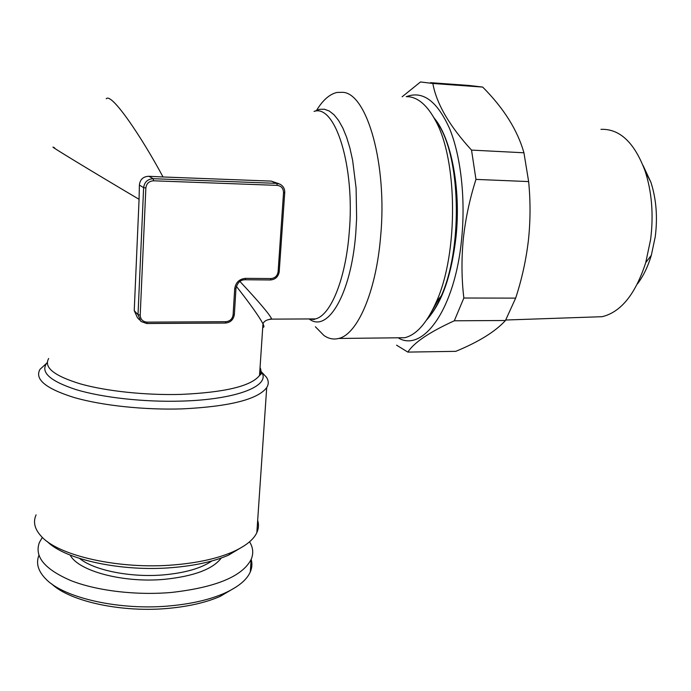 <?xml version="1.0" encoding="UTF-8"?>
<svg xmlns="http://www.w3.org/2000/svg" width="691" height="691" viewBox="0 0 691 691"><rect width="100%" height="100%" fill="white"/><g stroke="black" fill="none" stroke-linecap="round" stroke-linejoin="round"><path stroke-width="1.04" d="M51.67 583.895C70.171 601.654 122.834 612.943 169.399 608.27C189.498 606.318 206.402 602.362 220.118 596.411L236.408 586.823M38.921 555.296C35.785 563.26 38.117 571.189 45.917 579.093C64.151 598.233 120.744 610.818 170.824 605.8C191.951 603.761 209.684 599.641 224.031 593.422C238.032 587.151 246.791 579.991 250.306 571.915C252.094 567.708 252.388 563.519 251.179 559.347M42.358 537.408L39.422 542.4C34.109 556.523 44.595 569.254 70.888 580.595C96.887 590.848 136.265 595.53 171.532 592.446C215.86 587.402 242.403 576.398 251.144 559.434C253.683 553.448 253.156 547.566 249.555 541.796M79.629 558.466C94.062 570.412 130.97 577.771 163.767 574.869C185.257 572.882 201.297 568.244 211.869 560.962M70.206 555.098C78.161 571.06 123.378 583.161 164.363 579.334C193.938 576.268 212.914 569.159 221.284 558M406.204 96.602L409.599 96.826C419.031 98.286 427.574 106.051 435.235 120.13C457.813 159.474 458.409 253.45 436.392 301.717C427.021 322.896 416.457 334.902 404.701 337.726L395.667 337.83M316.642 110.258C322.896 100.022 329.711 94.08 337.07 92.43L342.857 92.326C367.051 93.415 387.539 164.475 380.603 236.737C375.999 292.587 357.117 334.634 338.642 338.46C333.563 339.739 328.666 338.754 323.958 335.506L315.39 326.765M47.178 541.459C64.928 559.667 122.065 572.027 172.62 567.57C195.259 565.635 213.908 561.489 228.566 555.132L244.597 545.553M36.087 514.873C32.857 522.042 34.662 529.271 41.512 536.562C58.856 556.013 119.958 569.634 174.08 564.884C197.833 562.871 217.354 558.553 232.66 551.936C245.452 546.227 253.511 539.801 256.836 532.64C258.693 528.555 258.97 524.486 257.674 520.427M46.496 363.388L39.983 369.357C34.412 379.247 45.779 388.627 74.101 397.506C102.13 405.6 144.557 410.1 182.338 408.882C229.723 406.515 257.847 399.424 266.709 387.599C268.894 384.092 268.739 380.56 266.251 377.001L262.537 373.062M239.907 281.436C259.22 302.105 269.844 314.673 271.779 319.121L270.077 319.052M139.608 320.019L137.423 317.661L134.235 310.648L139.072 199.319C95.116 173.337 42.505 141.508 54.649 147.874M600.945 129.338C619.801 128.656 634.537 142.605 645.152 171.178C651.881 192.029 653.703 214.771 650.628 239.423L645.74 262.615C635.513 294.098 620.976 312.125 602.137 316.694L592.109 317.039M643.096 165.555L650.862 182.148C656.269 198.861 657.737 217.052 655.258 236.711L651.328 255.281C647.882 266.786 643.217 276.365 637.344 284.027M406.498 96.619C422.857 90.443 437.239 101.136 449.642 128.716C460.871 156.166 465.674 198.853 461.648 238.887C455.075 308.652 423.419 352.211 398.837 338.253M430.476 82.67L469.491 85.503L482.681 87.075L432.851 83.473C436.427 103.615 449.323 125.831 471.53 150.102L523.933 152.78L528.641 181.578L475.961 179.401C469.63 199.258 465.406 219.185 463.281 239.19C461.389 259.393 461.571 279 463.842 298.02L454.307 320.788C429.491 332.103 414.004 342.537 407.845 352.099L396.565 345.172M463.842 298.02L515.65 298.123C521.783 279.475 526.024 260.3 528.382 240.589C530.489 221.051 530.576 201.383 528.641 181.578M515.65 298.123L505.467 320.503L454.307 320.788M407.845 352.099L455.792 351.339C478.811 341.846 495.369 331.568 505.467 320.503M427.15 319.19C441.877 302.995 451.499 275.528 456.025 236.788C461.13 188.678 451.128 137.492 433.965 117.824M431.357 312.194L439.061 298.564M471.53 150.102L475.961 179.401M402.119 96.809L420.508 81.953L432.851 83.473M523.933 152.78C517.516 130.133 503.765 108.228 482.681 87.075M139.072 199.319L139.392 185.093C140.005 179.461 143.158 176.525 148.859 176.283L163.024 176.974C141.957 137.544 111.493 92.223 106.241 98.761M262.744 327.145C264.238 327.629 264.316 326.506 262.969 323.768C258.987 316.348 250.116 303.876 236.357 286.333M278.896 183.72L271.252 181.111L163.024 176.974M261.448 372.19L259.825 371.007M433.464 116.952L440.141 127.299C461.26 164.13 461.821 250.963 441.221 296.016C436.842 306.182 431.961 314.189 426.589 320.019M314.638 111.286L319.492 109.333L324.407 109.23L329.287 111.035L334.038 114.766L338.573 120.424L342.796 127.93L346.597 137.198L349.905 148.064L352.635 160.329L356.098 188.082L356.634 218.14L355.779 233.221C351.106 294.72 327.491 333.14 309.326 319.069M308.834 318.948L315.372 318.914C330.428 315.701 345.595 279.76 349.205 232.686C355.234 166.384 335.221 103.831 314.051 111.398M259.894 370.013L261.112 371.551C272.064 385.112 238.326 399.614 181.154 401.108C144.177 402.214 102.657 397.636 76.096 389.629C49.346 380.845 39.741 371.775 47.282 362.43M48.69 358.499C43.542 367.405 54.131 375.869 80.458 383.902C106.492 391.236 145.784 395.373 180.852 394.406C224.981 392.436 251.204 386.122 259.531 375.463C261.215 372.855 261.397 370.221 260.058 367.552M283.535 192.746C283.422 188.418 281.323 185.957 277.229 185.369L153.549 180.8C149.075 181.085 146.509 183.469 145.861 187.961L140.204 315.079C140.454 319.38 142.743 321.73 147.079 322.136L225.862 321.695C230.034 321.255 232.444 318.948 233.109 314.759L234.698 288.752C235.717 282.412 239.345 278.948 245.59 278.361L270.941 278.559C275.027 278.171 277.419 275.882 278.11 271.693L283.535 192.746L284.657 192.573M134.235 310.648L138.019 314.681L143.624 187.658C144.436 182.053 147.632 179.064 153.229 178.71L276.797 183.357L280.062 184.195C283.362 186.138 284.917 188.963 284.727 192.677L279.233 271.382M139.392 185.093L143.624 187.658L145.861 187.961M147.079 322.136L146.742 323.526L140.938 321.453L138.019 314.681L140.204 315.079M234.318 314.362L234.361 314.535C233.48 319.683 230.509 322.524 225.439 323.051L146.794 323.483M270.941 278.559L270.449 279.967L245.175 279.751M271.252 181.111L276.797 183.357L277.229 185.369M148.859 176.283L153.229 178.71L153.549 180.8M234.698 288.752L235.916 288.397M245.59 278.361L245.124 279.777C240.373 279.743 237.324 282.671 235.959 288.553L234.361 314.535L233.109 314.759M140.938 321.453L146.742 323.526L225.439 323.051L225.862 321.695M278.11 271.693L279.294 271.528C278.369 276.702 275.415 279.51 270.449 279.967L244.977 279.751M220.118 596.411L224.031 593.422M250.306 571.915L251.144 559.434M266.251 377.001L261.112 371.551C262.433 372.397 261.906 373.701 259.531 375.463L262.969 323.768C264.092 321.03 267.028 319.492 271.779 319.13L315.372 318.914C313.939 318.827 316.633 320.106 309.879 318.94M602.137 316.694L505.734 320.019M651.328 255.281L645.74 262.615M650.862 182.148L645.152 171.178M256.836 532.64L266.709 387.599M228.566 555.132L232.66 551.936M338.642 338.46L404.701 337.726M440.141 127.299L435.235 120.13M441.221 296.016L436.392 301.717"/></g></svg>
